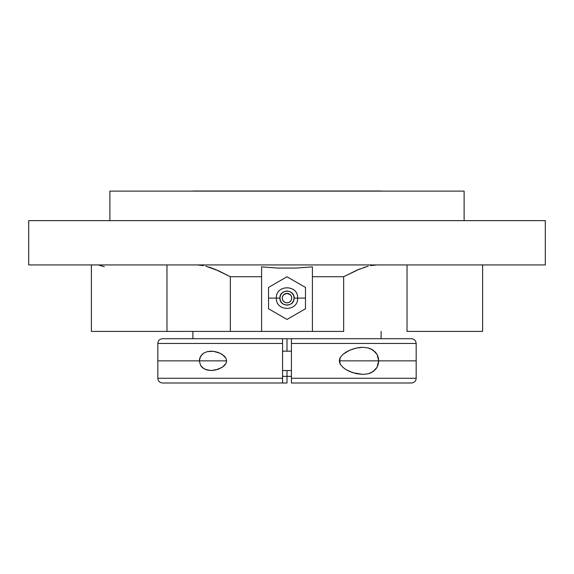 <?xml version="1.0" encoding="UTF-8"?>
<svg xmlns="http://www.w3.org/2000/svg" width="574" height="574" viewBox="0 0 574 574"><rect width="100%" height="100%" fill="white"/><g stroke="black" fill="none" stroke-linecap="round" stroke-linejoin="round"><path stroke-width="0.86" d="M416.179 378.273L416.179 343.446L291.427 343.446L291.427 338.717L411.458 338.717L291.427 338.717L291.427 378.273L416.179 378.273L416.179 343.446L291.427 343.446L291.427 378.273L416.179 378.273C415.892 381.136 414.32 382.714 411.458 383.001L291.427 383.001L291.427 378.273L291.427 383.001L411.436 383.001M216.857 270.053L209.747 267.305M203.497 265.626L196.968 264.923L203.497 265.626M305.483 308.769L305.483 298.1L294.082 298.1C294.519 288.959 279.481 288.959 279.918 298.1L268.517 298.1L268.517 308.769L287 319.438L305.483 308.769L305.483 287.431L287 276.761L268.517 287.431L268.517 298.1L279.918 298.1L280.456 295.388L281.992 293.092L284.288 291.556L287 291.018L289.712 291.556L292.008 293.092L293.544 295.388L294.082 298.1L293.544 300.812L292.008 303.108L289.712 304.643L287 305.181L284.288 304.643L281.992 303.108L280.456 300.812L279.918 298.1C279.481 307.241 294.519 307.241 294.082 298.1L305.483 298.1L305.483 287.431L287 276.761L268.517 287.431L268.517 308.769L287 319.438L305.483 308.769M291.427 351.173L282.573 351.173L291.427 351.173M282.573 370.539L291.427 370.539L282.573 370.539M359.554 347.507L362.883 347.306L368.264 347.944L370.818 348.827L375.324 352.02L377.075 354.459L378.266 357.459L378.696 360.831L378.28 364.225L377.096 367.231L375.353 369.67L370.847 372.878L368.293 373.767L362.883 374.413L352.874 372.713L346.258 369.735L343.173 367.554L340.569 364.669L339.686 362.868L339.349 360.859L340.576 357.035L343.166 354.165L346.244 351.991L349.523 350.298L356.21 348.081L362.883 347.306L368.264 347.944L373.193 350.162L377.075 354.459L378.696 360.831L377.096 367.231L373.222 371.543L368.293 373.767L362.883 374.413L356.232 373.638L349.516 371.414L346.258 369.735L343.173 367.554L340.569 364.669L339.349 360.859L339.686 358.843L340.576 357.035L343.166 354.165L349.523 350.298L354.538 348.504L359.554 347.507M162.6 338.717L282.573 338.717L282.573 381.617L282.573 378.273L157.821 378.273L157.821 343.446L157.821 378.273L282.573 378.273L282.573 343.446L157.821 343.446C158.108 340.576 159.68 339.004 162.542 338.717L291.427 338.717L282.573 338.717L282.573 343.446L157.821 343.446M205.801 266.149L218.5 270.777L230.346 276.725L230.346 331.399L343.654 331.399L343.654 276.725L312.407 276.725L343.654 276.725L357.143 270.053L368.199 266.149M291.427 376.357L282.573 376.357L291.427 376.357M207.178 351.647L211.117 351.173L214.511 351.475L217.912 352.343L222.31 354.467L225.941 358.154L226.665 360.809L225.984 363.486L222.375 367.209L215.681 370.008L211.117 370.539L207.185 370.072L203.533 368.501L200.584 365.451L199.314 360.845L200.591 356.253L203.533 353.218L207.178 351.647L213.377 351.31L220.158 353.261L224.312 356.059L225.941 358.154L226.665 360.809L225.984 363.486L224.369 365.602L222.375 367.209L217.955 369.355L211.117 370.539L205.298 369.441L201.926 367.181L200.584 365.451L199.314 360.845L199.659 358.398L201.933 354.531L203.533 353.218L207.178 351.647M192.893 331.399L192.893 338.717L192.893 331.399M381.107 338.717L381.107 331.399L381.107 338.717M339.844 363.292L339.844 358.427L339.844 363.292M482.612 264.923L482.612 331.399L482.612 264.923M192.893 190.999L381.107 190.999L192.893 190.999M109.878 191.12L109.878 220.638L109.878 191.12L464.122 191.12L109.878 191.12M464.122 220.638L464.122 191.12L464.122 220.638M104.353 264.923L545.3 264.923L545.3 220.638L28.7 220.638L28.7 264.923L545.3 264.923L545.3 220.638L28.7 220.638L28.7 264.923L104.353 264.923M287 302.821A4.721 4.721 0 0 1 282.279 298.1A4.721 4.721 0 0 1 287 293.379A4.721 4.721 0 0 1 291.721 298.1A4.721 4.721 0 0 1 287 302.821L288.808 302.462L290.336 301.436L291.362 299.908L291.721 298.1L291.362 296.292L290.336 294.756L287 293.379L283.664 294.756L282.638 296.292L282.279 298.1L282.638 299.908L283.664 301.436L285.192 302.462L287 302.821M290.925 300.726L291.362 299.908M283.075 295.474L282.638 296.292M277.78 268.072L296.22 268.072L312.407 266.86L296.22 268.072L277.78 268.072L261.593 266.86L277.78 268.072M377.032 264.923L370.51 265.618M214.934 269.235L230.346 276.725L261.593 276.725L230.346 276.725L230.346 331.399L166.977 331.399L166.977 264.923L166.977 331.399L261.593 331.399L261.593 266.86L261.593 331.399L312.407 331.399L312.407 266.86L312.407 331.399L343.654 331.399L343.654 276.725L359.79 268.948M407.023 331.399L482.612 331.399L407.023 331.399L407.023 264.923L407.023 331.399M365.186 267.003L363.737 267.484M208.814 267.003L211.074 267.764M91.388 331.399L166.977 331.399L91.388 331.399L91.388 264.923M162.937 383.001L282.573 383.001L282.573 381.617L282.573 383.001L162.542 383.001C159.68 382.714 158.108 381.136 157.821 378.273M282.573 383.001L287 383.001L287 370.539M287 351.173L287 338.717M416.179 360.859L339.844 360.859M226.665 360.859L157.821 360.859M416.179 343.446C415.892 340.576 414.32 339.004 411.458 338.717M276.374 298.1C275.649 284.41 298.351 284.41 297.626 298.1C298.351 311.79 275.649 311.79 276.374 298.1M104.353 266.731L98.14 264.923"/></g></svg>
